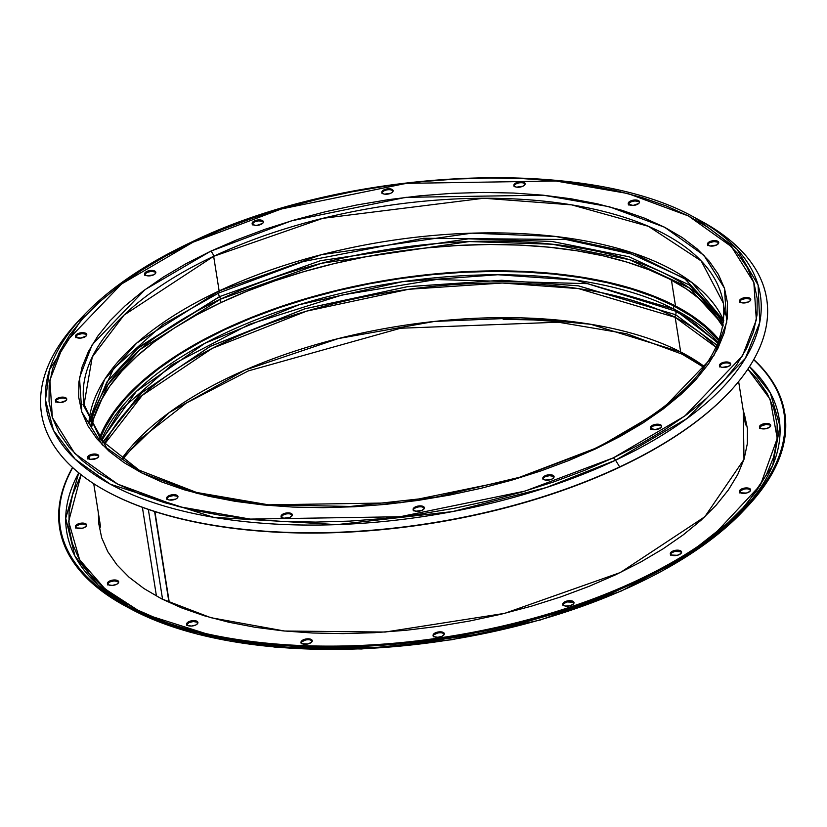 <?xml version="1.0" encoding="UTF-8"?>
<svg xmlns="http://www.w3.org/2000/svg" width="827" height="827" viewBox="0 0 827 827"><rect width="100%" height="100%" fill="white"/><g stroke="black" fill="none" stroke-linecap="round" stroke-linejoin="round"><path stroke-width="1.24" d="M770.681 425.781A5.706 2.626 -9 0 0 769.761 424.995L769.617 424.055A5.706 2.626 171 0 1 770.702 425.305A5.706 2.626 171 0 1 767.022 428.438A5.706 2.626 171 0 1 760.52 428.334L759.486 426.494L760.23 425.419L763.714 423.786L767.983 423.558L770.547 424.882L769.906 426.959L766.422 428.603L760.52 428.334A5.706 2.626 171 0 1 759.434 427.083A5.706 2.626 171 0 1 763.114 423.951A5.706 2.626 171 0 1 769.617 424.055L769.761 424.995A5.706 2.626 -9 0 0 763.745 424.758A5.706 2.626 -9 0 0 759.599 427.538M86.659 525.414A5.706 2.626 -9 0 0 85.739 524.618L85.594 523.677A5.706 2.626 171 0 1 86.68 524.928A5.706 2.626 171 0 1 83 528.06A5.706 2.626 171 0 1 76.498 527.957L75.464 526.117L77.697 524.101L81.894 523.088L85.594 523.677L86.525 524.504L85.874 526.592L82.4 528.226L76.498 527.957A5.706 2.626 171 0 1 75.412 526.706A5.706 2.626 171 0 1 79.082 523.574A5.706 2.626 171 0 1 85.594 523.677L85.739 524.618A5.706 2.626 -9 0 0 79.723 524.38A5.706 2.626 -9 0 0 75.577 527.161M118.674 582.291A5.706 2.626 -9 0 0 117.765 581.505L117.61 580.564A5.706 2.626 171 0 1 118.695 581.805A5.706 2.626 171 0 1 115.025 584.947A5.706 2.626 171 0 1 108.513 584.834L107.479 582.994L109.712 580.978L115.987 580.068L118.55 581.381L117.899 583.469L116.411 584.42L112.214 585.423L108.513 584.834A5.706 2.626 171 0 1 107.427 583.593A5.706 2.626 171 0 1 111.107 580.461A5.706 2.626 171 0 1 117.61 580.564L117.765 581.505A5.706 2.626 -9 0 0 111.748 581.257A5.706 2.626 -9 0 0 107.603 584.048M197.891 622.927A5.706 2.626 -9 0 0 196.971 622.142L196.826 621.201A5.706 2.626 171 0 1 197.911 622.442A5.706 2.626 171 0 1 194.231 625.584A5.706 2.626 171 0 1 187.729 625.47L186.695 623.63L187.44 622.566L190.923 620.932L195.193 620.705L197.756 622.018L197.115 624.106L195.627 625.057L191.43 626.06L187.729 625.47A5.706 2.626 171 0 1 186.644 624.23A5.706 2.626 171 0 1 190.324 621.098A5.706 2.626 171 0 1 196.826 621.201L196.971 622.142A5.706 2.626 -9 0 0 190.954 621.904A5.706 2.626 -9 0 0 186.809 624.685M312.244 641.142A5.706 2.626 -9 0 0 311.324 640.346L311.169 639.416A5.706 2.626 171 0 1 312.255 640.656A5.706 2.626 171 0 1 308.585 643.788A5.706 2.626 171 0 1 302.082 643.685L301.038 641.845L303.282 639.829L309.546 638.92L312.11 640.232L311.459 642.321L307.975 643.954L302.082 643.685A5.706 2.626 171 0 1 300.997 642.434A5.706 2.626 171 0 1 304.667 639.302A5.706 2.626 171 0 1 311.169 639.416L311.324 640.346A5.706 2.626 -9 0 0 305.308 640.108A5.706 2.626 -9 0 0 301.162 642.889M444.316 634.144A5.706 2.626 -9 0 0 443.396 633.358L443.251 632.417A5.706 2.626 171 0 1 444.326 633.658A5.706 2.626 171 0 1 440.657 636.8A5.706 2.626 171 0 1 434.154 636.687L433.121 634.847L435.353 632.831L441.618 631.921L444.182 633.234L444.285 634.257L442.052 636.273L437.855 637.276L434.154 636.687A5.706 2.626 171 0 1 433.069 635.446A5.706 2.626 171 0 1 436.739 632.314A5.706 2.626 171 0 1 443.251 632.417L443.396 633.358A5.706 2.626 -9 0 0 437.38 633.11A5.706 2.626 -9 0 0 433.234 635.901M574 603.017A5.706 2.626 -9 0 0 573.09 602.221L572.935 601.291A5.706 2.626 171 0 1 574.021 602.532A5.706 2.626 171 0 1 570.351 605.664A5.706 2.626 171 0 1 563.838 605.56L563.838 605.56A5.706 2.626 171 0 1 562.763 604.31A5.706 2.626 171 0 1 566.433 601.177A5.706 2.626 171 0 1 572.935 601.291L573.09 602.221A5.706 2.626 -9 0 0 567.074 601.984A5.706 2.626 -9 0 0 562.929 604.764L563.559 602.656L567.033 601.022L571.312 600.795L573.876 602.108L573.225 604.196L569.741 605.829L565.472 606.057L562.908 604.733M750.637 490.246A5.706 2.626 -9 0 0 749.717 489.46L749.572 488.519A5.706 2.626 171 0 1 750.658 489.77A5.706 2.626 171 0 1 746.977 492.902A5.706 2.626 171 0 1 740.475 492.799L739.534 491.972L740.186 489.894L743.669 488.25L747.939 488.023L750.502 489.346L749.851 491.424L746.378 493.068L740.475 492.799A5.706 2.626 171 0 1 739.39 491.548A5.706 2.626 171 0 1 743.059 488.416A5.706 2.626 171 0 1 749.572 488.519L749.717 489.46A5.706 2.626 -9 0 0 743.7 489.222A5.706 2.626 -9 0 0 739.555 492.003M681.572 552.488A5.706 2.626 -9 0 0 680.652 551.692L680.507 550.761A5.706 2.626 171 0 1 681.593 552.002A5.706 2.626 171 0 1 677.913 555.134A5.706 2.626 171 0 1 671.41 555.031L670.377 553.191L672.609 551.175L678.874 550.265L681.438 551.578L680.786 553.666L677.313 555.299L671.41 555.031A5.706 2.626 171 0 1 670.325 553.79A5.706 2.626 171 0 1 674.005 550.648A5.706 2.626 171 0 1 680.507 550.761L680.652 551.692A5.706 2.626 -9 0 0 674.636 551.454A5.706 2.626 -9 0 0 670.49 554.235M143.36 390.913L102.765 442.125L143.36 390.913M161.585 598.831L210.771 617.676L284.529 631.022L385.206 632.045L504.635 613.365L620.333 572.542L704.8 516.772L743.98 459.409L743.308 411.05L744.424 414.255L747.443 428.758L747.329 443.727L744.104 459.006L737.777 474.45L728.422 489.904L716.13 505.225L701.017 520.266L683.216 534.883L662.923 548.932L640.315 562.277L615.608 574.786L589.051 586.353L560.902 596.856L531.42 606.191L500.893 614.275L469.612 621.025L437.897 626.38L406.026 630.288L374.321 632.707L343.091 633.616L312.627 633.017L283.227 630.898L255.171 627.29L228.738 622.214L204.176 615.743L181.713 607.928L161.585 598.831A3.205 2.409 117.2 0 0 162.412 598.272A3.205 2.409 -62.8 0 1 161.585 598.831L143.97 588.555L129.043 577.205L116.948 564.872L107.799 551.681L101.69 537.767L98.671 523.253L98.403 513.195M682.616 353.222A3.205 2.409 -62.8 0 1 681.934 352.622M137.654 610.078A3.918 2.946 -62.8 0 1 136.279 610.367A3.918 2.946 117.2 0 0 137.654 610.078L165.09 622.1L137.654 610.078L105.101 588.989L79.64 559.817L68.631 521.486L81.098 474.708L72.631 494.567L69.106 511.241L68.982 527.574L72.28 543.411L78.947 558.607L88.934 572.997L102.134 586.457L118.426 598.862L137.654 610.078M129.064 606.791L98.31 585.268L74.926 556.044L65.715 518.302L78.761 472.837A360.686 165.989 -9 0 0 129.064 606.791M87.91 458.427L89.409 456.38A360.686 165.989 -9 0 0 87.91 458.427M129.973 607.256A366.351 168.594 171 0 1 126.345 605.354A366.351 168.594 171 0 1 72.704 467.596A366.351 168.594 171 0 0 129.973 607.256L129.477 608.207A367.105 168.946 -9 0 0 605.591 595.223A367.105 168.946 -9 0 0 753.779 359.549A367.105 168.946 171 0 1 745.985 508.078A367.105 168.946 171 0 1 129.477 608.207L134.791 611.05A361.44 166.33 -9 0 0 741.778 512.471A361.44 166.33 -9 0 0 743.845 510.28L679.205 561.14L591.233 603.028L489.76 632.386L389.093 647.076L300.273 648.678L228.49 640.811L134.791 611.05A4.993 3.753 117.2 0 0 134.832 611.081A4.993 3.753 117.2 0 0 134.884 611.101A4.993 3.753 -62.8 0 1 134.832 611.081A4.993 3.753 -62.8 0 1 134.791 611.05L131.204 609.168A361.44 166.33 -9 0 0 134.791 611.05L129.477 608.207A367.105 168.946 171 0 1 125.838 606.294A367.105 168.946 171 0 1 72.538 467.451A367.105 168.946 -9 0 0 129.477 608.207L129.973 607.256A366.351 168.594 171 0 0 604.382 594.592A366.351 168.594 171 0 0 753.666 359.745A366.351 168.594 171 0 1 745.21 507.333A366.351 168.594 171 0 1 129.973 607.256M704.552 366.671L680.673 351.971A4.28 3.215 117.2 0 0 682.13 354.173A4.28 3.215 -62.8 0 1 680.673 351.971A323.626 148.932 -9 0 0 377.133 329.973A323.626 148.932 -9 0 0 121.548 459.016L169.39 412.456L245.019 370.062L338.326 338.563L434.485 321.434L520.814 317.847L590.716 324.277L680.673 351.971L675.183 317.351L680.673 351.971A323.626 148.932 -9 0 1 704.552 366.671M104.574 444.12A323.626 148.932 171 0 1 351.62 299.498A323.626 148.932 171 0 1 675.183 317.351L716.089 347.268A323.626 148.932 171 0 0 675.183 317.351A3.918 2.946 -62.8 0 1 675.607 314.705A3.918 2.946 117.2 0 0 675.183 317.351L578.497 288.602L502.289 283.02L408.59 289.295L306.579 311.138L212.291 348.343L142.172 395.451L104.574 444.12M101.628 440.822L120.349 410.295L172.047 364.759L249.496 324.298L342.202 294.97L436.118 279.547L587.418 283.651L675.018 310.983A3.205 2.409 -62.8 0 1 675.607 314.705L717.05 345.169L675.607 314.705L578.424 285.842L501.803 280.27L407.618 286.649L305.142 308.709L210.565 346.182L140.425 393.559L103.024 442.414M718.063 342.76L673.881 309.081A3.918 2.946 117.2 0 0 675.018 310.983L691.083 320.256L675.018 310.983A3.918 2.946 -62.8 0 1 673.881 309.081A323.626 148.932 -9 0 0 345.676 292.272A323.626 148.932 -9 0 0 101.307 440.44L136.3 391.44L204.807 343.319L299.054 304.75L402.335 281.728L497.792 274.74L575.54 280.095L673.881 309.081L673.343 305.711L673.881 309.081A323.626 148.932 -9 0 1 718.063 342.76M100.067 438.93A323.626 148.932 171 0 1 343.277 289.336A323.626 148.932 171 0 1 673.343 305.711L690.731 315.852L705.462 327.068L718.787 340.941A323.626 148.932 171 0 0 673.343 305.711L653.475 296.738L631.311 289.026L607.07 282.638L580.978 277.634L553.284 274.068L524.277 271.98L494.205 271.38L463.378 272.279L432.087 274.667L400.64 278.523L369.328 283.806L338.46 290.473L308.337 298.454L279.237 307.665L251.449 318.033L225.244 329.446L200.858 341.799L178.549 354.969L158.515 368.832L140.952 383.252L126.035 398.097L113.899 413.221L104.667 428.479L100.067 438.93M674.201 305.318A324.691 149.418 171 0 1 719.18 339.897L706.423 326.737L691.641 315.49L674.201 305.318L654.26 296.314L632.024 288.571L607.7 282.152L581.526 277.138L553.749 273.561L524.628 271.463L494.463 270.863L463.544 271.773L432.149 274.171L400.588 278.037L369.183 283.341L338.212 290.019L307.985 298.03L278.792 307.272L250.912 317.671L224.613 329.125L200.155 341.51L177.764 354.731L157.668 368.635L140.042 383.108L125.073 398.004L112.906 413.18L103.644 428.479L99.364 438.062A324.691 149.418 171 0 1 343.949 288.675A324.691 149.418 171 0 1 674.201 305.318M120.349 410.295L172.047 364.759L249.496 324.298L342.202 294.97L436.118 279.547L587.418 283.651L675.018 310.983A3.205 2.409 117.2 0 1 675.607 314.705L578.249 285.811L501.451 280.27L407.07 286.731L304.439 308.916L209.872 346.544L139.908 394.024L102.796 442.931M684.063 354.338A4.28 3.215 -62.8 0 1 682.13 354.173L626.845 333.788L558.277 322.199L400.578 328.236L248.41 370.878L186.478 402.966L139.846 439.364L122.313 459.564M769.761 424.995L766.06 424.406L760.385 426.36M759.631 427.425L759.734 428.448M85.739 524.618L84.116 524.122M79.837 524.349L76.353 525.982M75.608 527.047L75.712 528.071M117.765 581.505L114.064 580.916L109.867 581.919L108.378 582.87L107.727 584.958M196.971 622.142L193.27 621.553L189.073 622.555L186.84 624.571L186.943 625.594M311.324 640.346L309.691 639.85M305.421 640.077L301.938 641.711L301.286 643.799M443.396 633.358L441.763 632.862M437.493 633.089L434.01 634.722M433.265 635.787L433.369 636.811M573.09 602.221L567.188 601.953L563.704 603.586L563.053 605.674M749.717 489.46L748.084 488.964M743.814 489.191L740.33 490.825L739.689 492.913M680.652 551.692L674.749 551.423L671.276 553.056L670.625 555.144M563.032 322.054L533.632 319.935L503.167 319.325M743.07 509.535A360.686 165.989 -9 0 0 749.52 366.599L770.309 392.908L779.944 426.06L772.635 465.632L743.07 509.535M713.536 535.234L760.458 485.046L777.235 438.434L770.247 399.41L747.877 369.111L757.181 379.014L767.167 393.404L773.834 408.6L777.132 424.437L777.008 440.77L773.483 457.455L766.577 474.305L756.374 491.176L742.956 507.902L726.457 524.318L713.546 535.234M142.389 507.333L156.293 595.14L142.389 507.333M162.412 598.272L148.343 509.442L162.412 598.272M671.421 280.053L675.525 306L671.421 280.053M154.907 511.613L169.142 601.456L154.907 511.613M168.853 601.591L154.587 511.51L168.853 601.591M723.863 363.239L721.868 363.932L721.723 362.991A5.706 2.626 171 0 1 727.429 362.009A5.706 2.626 171 0 1 730.706 363.818A5.706 2.626 171 0 1 728.422 366.423L722.157 367.343L720.524 366.847L719.49 365.007L723.718 362.298L727.987 362.081L729.621 362.567L730.654 364.418L728.422 366.423A5.706 2.626 171 0 1 722.705 367.405A5.706 2.626 171 0 1 719.438 365.596A5.706 2.626 171 0 1 721.723 362.991L721.868 363.932A5.706 2.626 -9 0 0 719.604 366.051M660.701 425.74L657 425.15L652.803 426.163A5.706 2.626 -9 0 0 650.539 428.293L651.169 426.174L652.658 425.223L652.803 426.163L650.57 428.179L650.673 429.192M661.621 426.536A5.706 2.626 -9 0 0 652.803 426.163L652.658 425.223A5.706 2.626 171 0 1 658.375 424.241A5.706 2.626 171 0 1 661.641 426.05A5.706 2.626 171 0 1 659.357 428.665L659.357 428.665A5.706 2.626 171 0 1 653.64 429.647A5.706 2.626 171 0 1 650.373 427.838A5.706 2.626 171 0 1 652.658 425.223L656.855 424.22L660.556 424.809L661.59 426.649L660.845 427.714L655.16 429.668L650.529 428.262M553.139 476.269L549.438 475.68L545.241 476.693L545.096 475.752A5.706 2.626 171 0 1 550.803 474.77A5.706 2.626 171 0 1 554.069 476.579A5.706 2.626 171 0 1 551.795 479.184L545.52 480.105L542.957 478.792L542.863 477.768L545.096 475.752L551.361 474.843L552.994 475.339L554.028 477.179L551.795 479.184A5.706 2.626 171 0 1 546.078 480.167A5.706 2.626 171 0 1 542.812 478.368A5.706 2.626 171 0 1 545.096 475.752L545.241 476.693A5.706 2.626 -9 0 0 542.977 478.812M417.542 507.137L415.547 507.819L415.402 506.889A5.706 2.626 171 0 1 421.108 505.907A5.706 2.626 171 0 1 424.385 507.706A5.706 2.626 171 0 1 422.101 510.321L415.826 511.231L413.273 509.918L413.169 508.894L417.397 506.196L421.667 505.969L423.3 506.465L424.334 508.305L422.101 510.321A5.706 2.626 171 0 1 416.384 511.303A5.706 2.626 171 0 1 413.118 509.494A5.706 2.626 171 0 1 415.402 506.889L415.547 507.819A5.706 2.626 -9 0 0 413.283 509.949M285.47 514.125L283.475 514.818L283.33 513.877A5.706 2.626 171 0 1 289.036 512.895A5.706 2.626 171 0 1 292.313 514.704A5.706 2.626 171 0 1 290.029 517.309L283.754 518.229L281.19 516.916L281.097 515.893L283.33 513.877L289.595 512.967L291.228 513.464L292.262 515.304L290.029 517.309A5.706 2.626 171 0 1 284.312 518.291A5.706 2.626 171 0 1 281.046 516.493A5.706 2.626 171 0 1 283.33 513.877L283.475 514.818A5.706 2.626 -9 0 0 281.211 516.937M177.03 496.19L173.329 495.6L169.132 496.603L168.977 495.673A5.706 2.626 171 0 1 174.693 494.691A5.706 2.626 171 0 1 177.96 496.5A5.706 2.626 171 0 1 175.675 499.105L169.411 500.015L167.778 499.529L166.744 497.678L170.972 494.98L175.252 494.753L177.815 496.076L177.164 498.154L175.675 499.105A5.706 2.626 171 0 1 169.969 500.087A5.706 2.626 171 0 1 166.692 498.278A5.706 2.626 171 0 1 168.977 495.673L169.132 496.603A5.706 2.626 -9 0 0 166.868 498.733M97.813 455.553L94.113 454.964L89.916 455.966L89.771 455.036A5.706 2.626 171 0 1 95.477 454.044A5.706 2.626 171 0 1 98.744 455.853A5.706 2.626 171 0 1 96.459 458.468L90.195 459.378L87.631 458.065L87.528 457.042L91.766 454.343L96.035 454.116L98.599 455.429L98.702 456.452L96.459 458.468A5.706 2.626 171 0 1 90.753 459.45A5.706 2.626 171 0 1 87.486 457.641A5.706 2.626 171 0 1 89.771 455.036L89.916 455.966A5.706 2.626 -9 0 0 87.652 458.096M59.885 398.397L57.89 399.09A5.706 2.626 -9 0 0 55.626 401.209L56.257 399.1L57.745 398.149L57.89 399.09L56.412 400.03M66.708 399.462A5.706 2.626 -9 0 0 57.89 399.09L57.745 398.149A5.706 2.626 171 0 1 63.462 397.167A5.706 2.626 171 0 1 66.729 398.976A5.706 2.626 171 0 1 64.444 401.581A5.706 2.626 171 0 1 58.727 402.563A5.706 2.626 171 0 1 55.461 400.764A5.706 2.626 171 0 1 57.745 398.149L61.942 397.146L65.643 397.735L66.677 399.575L65.933 400.64L60.247 402.594L55.616 401.188M85.843 334.201L82.142 333.612L77.945 334.625A5.706 2.626 -9 0 0 75.681 336.744L76.311 334.635L77.79 333.684L77.945 334.625L76.456 335.566M86.752 334.997A5.706 2.626 -9 0 0 77.945 334.625L77.79 333.684A5.706 2.626 171 0 1 83.506 332.702A5.706 2.626 171 0 1 86.773 334.511A5.706 2.626 171 0 1 84.488 337.116A5.706 2.626 171 0 1 78.782 338.098A5.706 2.626 171 0 1 75.505 336.3A5.706 2.626 171 0 1 77.79 333.684L84.065 332.774L86.628 334.087L85.977 336.175L80.291 338.129L75.66 336.723M154.897 271.969L151.207 271.38L147.01 272.383L146.855 271.452A5.706 2.626 171 0 1 152.571 270.47A5.706 2.626 171 0 1 155.838 272.279A5.706 2.626 171 0 1 153.553 274.884L147.289 275.794L145.655 275.308L144.622 273.468L148.85 270.76L153.129 270.532L155.693 271.856L155.042 273.933L153.553 274.884A5.706 2.626 171 0 1 147.847 275.867A5.706 2.626 171 0 1 144.57 274.057A5.706 2.626 171 0 1 146.855 271.452L147.01 272.383A5.706 2.626 -9 0 0 144.746 274.512M262.469 221.44L258.768 220.85L254.571 221.863A5.706 2.626 -9 0 0 252.307 223.983L252.938 221.874L254.427 220.923L254.571 221.863L252.338 223.869L252.442 224.892M263.389 222.236A5.706 2.626 -9 0 0 254.571 221.863L254.427 220.923A5.706 2.626 171 0 1 260.133 219.941A5.706 2.626 171 0 1 263.399 221.75A5.706 2.626 171 0 1 261.125 224.355A5.706 2.626 171 0 1 255.409 225.337A5.706 2.626 171 0 1 252.142 223.528A5.706 2.626 171 0 1 254.427 220.923L258.624 219.91L262.324 220.499L263.358 222.339L262.604 223.414L256.928 225.368L254.85 225.275L252.287 223.952M386.261 190.045L384.266 190.727L384.11 189.786A5.706 2.626 171 0 1 389.827 188.804A5.706 2.626 171 0 1 393.094 190.613A5.706 2.626 171 0 1 390.809 193.229L384.545 194.138L382.911 193.642L381.878 191.802L384.11 189.786L390.385 188.876L392.949 190.189L392.298 192.278L390.809 193.229A5.706 2.626 171 0 1 385.103 194.211A5.706 2.626 171 0 1 381.836 192.402A5.706 2.626 171 0 1 384.11 189.786L384.266 190.727A5.706 2.626 -9 0 0 382.002 192.856M518.333 183.046L516.337 183.739L516.193 182.798A5.706 2.626 171 0 1 521.899 181.816A5.706 2.626 171 0 1 525.166 183.625A5.706 2.626 171 0 1 522.881 186.23L516.617 187.15L514.994 186.654L513.949 184.814L518.188 182.105L522.457 181.888L524.08 182.374L525.124 184.214L522.881 186.23A5.706 2.626 171 0 1 517.175 187.212A5.706 2.626 171 0 1 513.908 185.403A5.706 2.626 171 0 1 516.193 182.798L516.337 183.739A5.706 2.626 -9 0 0 514.074 185.858M638.578 201.53L634.878 200.94L630.681 201.943A5.706 2.626 -9 0 0 628.417 204.073L629.047 201.953L630.536 201.002L630.681 201.943L628.448 203.959L628.551 204.972M639.498 202.315A5.706 2.626 -9 0 0 630.681 201.943L630.536 201.002A5.706 2.626 171 0 1 636.252 200.02A5.706 2.626 171 0 1 639.519 201.829A5.706 2.626 171 0 1 637.235 204.445L637.235 204.445A5.706 2.626 171 0 1 631.518 205.427A5.706 2.626 171 0 1 628.251 203.618A5.706 2.626 171 0 1 630.536 201.002L634.733 200L638.434 200.589L639.467 202.429L638.723 203.494L633.037 205.447L628.406 204.042M749.82 299.043L746.119 298.454L741.922 299.467L741.767 298.526A5.706 2.626 171 0 1 747.484 297.544A5.706 2.626 171 0 1 750.751 299.353A5.706 2.626 171 0 1 748.466 301.958L742.201 302.878L740.568 302.382L739.534 300.542L743.762 297.834L748.042 297.617L750.606 298.929L749.955 301.018L748.466 301.958A5.706 2.626 171 0 1 742.76 302.94A5.706 2.626 171 0 1 739.483 301.131A5.706 2.626 171 0 1 741.767 298.526L741.922 299.467A5.706 2.626 -9 0 0 739.658 301.586M717.795 242.166L714.094 241.577L709.897 242.58L709.752 241.639A5.706 2.626 171 0 1 715.458 240.657A5.706 2.626 171 0 1 718.735 242.466A5.706 2.626 171 0 1 716.451 245.081L710.176 245.991L707.612 244.678L707.519 243.655L709.752 241.639L716.017 240.729L717.65 241.226L718.684 243.066L716.451 245.081A5.706 2.626 171 0 1 710.734 246.064A5.706 2.626 171 0 1 707.467 244.254A5.706 2.626 171 0 1 709.752 241.639L709.897 242.58A5.706 2.626 -9 0 0 707.633 244.709M108.079 492.096A366.351 168.594 -9 0 0 619.33 467.338A366.351 168.594 -9 0 0 727.305 394.272A366.351 168.594 -9 0 0 727.584 393.983A366.351 168.594 -9 0 1 619.33 467.338L619.671 466.904L619.33 467.338A366.351 168.594 -9 0 1 108.44 492.292A366.351 168.594 -9 0 1 108.079 492.096M697.75 219.269A367.105 168.946 171 0 1 727.863 393.693A367.105 168.946 171 0 1 619.671 466.904A367.105 168.946 -9 0 0 700.469 220.706L695.104 217.821A361.44 166.33 171 0 1 615.557 460.225L619.671 466.904L615.557 460.225L687.175 418.4L745.323 358.401L759.724 322.53L758.101 285.046L736.847 248.968L695.104 217.821C586.229 155.486 344.249 167.53 191.502 242.094A4.993 2.357 64.8 0 1 192.929 242.228L281.252 209.004L406.202 183.356L556.023 181.02L627.993 193.57L688.509 215.992L731.461 246.653L753.842 282.503L756.333 319.946L742.491 355.879L684.787 416.033L613.283 457.879A4.993 2.357 64.8 0 1 615.557 460.225A4.993 2.357 -115.2 0 0 613.283 457.879L640.243 444.223L664.929 429.658L687.082 414.317L706.506 398.366L723.005 381.95L736.423 365.224L746.636 348.353L753.531 331.503L757.056 314.818L757.181 298.485L753.883 282.648L747.215 267.452L737.229 253.062L724.028 239.603L707.736 227.198L688.509 215.992L666.531 206.068L642.021 197.529L615.205 190.458L586.353 184.928L555.734 180.989L523.646 178.673L490.39 178.012L456.297 179.014L421.698 181.651L386.912 185.92L352.281 191.761L318.147 199.131L284.829 207.959L252.648 218.142L221.915 229.606L192.929 242.228L165.969 255.894L141.293 270.46L119.129 285.791L99.705 301.741L83.207 318.157L69.788 334.883L59.585 351.754L52.68 368.615L49.155 385.289L49.031 401.622L52.328 417.459L58.996 432.655L68.982 447.045L82.183 460.515L98.475 472.91L117.703 484.126L139.68 494.05L164.191 502.578L191.006 509.649L219.858 515.18L250.478 519.118L282.576 521.434L315.821 522.095L349.914 521.103L384.524 518.457L419.299 514.198L453.93 508.347L488.064 500.976L521.382 492.158L553.563 481.965L584.296 470.501L613.283 457.879L524.969 491.104L400.01 516.751L250.188 519.087L178.219 506.537L117.703 484.126L74.75 453.454L52.37 417.604L49.878 380.162L63.72 344.239L121.424 284.085L192.929 242.228A4.993 2.357 -115.2 0 0 191.502 242.084C146.245 263.42 110.591 287.569 84.54 314.529L49.558 369.659L45.485 400.02L53.559 430.485L75.195 459.202L110.425 484.26L213.645 517.33L336.899 524.628L452.627 511.572L546.223 487.579L615.557 460.225A361.44 166.33 171 0 1 171.602 508.129A361.44 166.33 171 0 1 84.54 314.529A361.44 166.33 171 0 1 191.058 242.445A4.993 2.357 64.8 0 1 191.502 242.084M89.027 421.388L104.647 379.386L136.848 342.957L219.145 290.928A3.918 1.85 64.8 0 1 218.928 292.913A3.918 1.85 -115.2 0 0 219.145 290.928A323.626 148.932 -9 0 1 723.77 320.638L691.765 282.389L633.172 253.052L555.92 236.501L471.803 233.162L321.538 254.654L219.145 290.928L213.655 256.308A4.28 2.026 -115.2 0 0 210.554 251.274L145.045 289.615L92.179 344.725L79.495 377.639L81.78 411.949L102.279 444.781L141.634 472.879L197.074 493.419L263.007 504.915L400.268 502.775L514.745 479.278L595.657 448.844A4.28 2.026 -115.2 0 0 594.417 448.73A4.28 2.026 -115.2 0 0 593.755 449.712A4.28 2.026 64.8 0 1 594.417 448.73A4.28 2.026 64.8 0 1 595.657 448.844L661.166 410.492L714.032 355.383L726.716 322.468L724.431 288.168L703.932 255.326L664.577 227.229L609.137 206.688L543.205 195.193L405.943 197.333L291.466 220.83L210.554 251.274A4.28 2.026 64.8 0 1 213.655 256.308L322.747 218.349L483.795 198.242L571.664 204.869L648.451 226.329L701.203 260.939L723.336 303.178C728.721 354.752 685.759 403.266 594.437 448.72L519.439 477.334L436.18 497.048L350.586 506.444L268.765 504.863L196.547 492.447L139.194 470.181L100.915 439.964L84.065 404.434A323.626 148.932 171 0 1 213.655 256.308L219.145 290.928A323.626 148.932 -9 0 0 89.047 421.17M113.413 368.79L162.971 324.535L218.928 292.913L303.271 261.528L423.672 238.248L565.947 239.489L631.663 254.075L684.415 278.348L723.749 320.845M723.191 324.918A323.626 148.932 171 0 0 220.447 299.198L220.985 302.568L220.447 299.198L140.145 349.501L108.027 384.534L90.918 425.057A323.626 148.932 171 0 1 220.447 299.198A3.918 1.85 -115.2 0 0 219.517 296.624L320.525 260.681L468.475 238.838L551.764 241.422L629.151 256.804L689.139 284.85L723.604 322.075L689.139 284.85L629.151 256.804L551.764 241.422L468.475 238.838L320.525 260.681L219.517 296.624A3.205 1.52 64.8 0 1 218.928 292.913A3.205 1.52 -115.2 0 0 219.517 296.624L139.132 346.937L106.931 381.96L89.647 422.483L106.931 381.96L139.132 346.937L219.517 296.624A3.918 1.85 64.8 0 1 220.447 299.198L321.383 263.296L469.271 241.556L552.467 244.234L629.626 259.74L689.284 287.889L723.325 325.166M220.985 302.568A323.626 148.932 -9 0 0 91.756 426.629L94.175 416.839L100.408 401.602L109.64 386.343L121.776 371.22L136.693 356.375L154.256 341.954L174.29 328.092L196.609 314.911L220.985 302.568L247.19 291.156L274.977 280.787L304.078 271.576L334.211 263.596L365.069 256.928L396.381 251.646L427.838 247.79L459.119 245.402L489.946 244.503L520.018 245.102L549.035 247.19L576.719 250.757L602.811 255.75L627.052 262.149L649.216 269.86L669.084 278.833L686.472 288.974L701.203 300.191L713.143 312.358L722.881 326.665A323.626 148.932 -9 0 0 220.985 302.568M113.444 368.749L162.971 324.535L218.928 292.913L303.271 261.528L423.672 238.248L565.947 239.489L631.663 254.075L684.012 278.089M84.065 404.434L92.262 356.995L123.998 315.128L213.655 256.308A323.626 148.932 171 0 1 537.777 200.558A323.626 148.932 171 0 1 723.336 303.178L725.196 314.922M210.554 251.274L237.111 239.706L265.26 229.203L294.743 219.868L325.269 211.784L356.551 205.034L388.266 199.679L420.137 195.772L451.842 193.353L483.071 192.443L513.536 193.042L542.936 195.162L570.992 198.78L597.425 203.845L621.987 210.316L644.45 218.142L664.577 227.229L682.192 237.504L697.12 248.865L709.215 261.198L718.363 274.378L724.473 288.303L727.491 302.806L727.378 317.775L724.152 333.054L717.826 348.498L708.481 363.952L696.179 379.273L681.066 394.314L663.275 408.931L642.972 422.979L620.364 436.325L595.657 448.844L569.1 460.401L540.951 470.904L511.468 480.239L480.942 488.323L449.671 495.073L417.945 500.428L386.075 504.336L354.38 506.755L323.14 507.664L292.675 507.065L263.275 504.946L235.23 501.338L208.786 496.272L184.225 489.791L161.772 481.976L141.634 472.879L124.019 462.603L109.092 451.253L96.997 438.92L87.848 425.729L81.739 411.815L78.72 397.301L78.834 382.332L82.059 367.054L88.386 351.609L97.741 336.155L110.032 320.835L125.146 305.794L142.947 291.176L163.239 277.128L185.848 263.782L210.554 251.274M84.54 314.529L80.322 318.922A367.105 168.946 -9 0 0 168.76 515.562A367.105 168.946 -9 0 0 619.671 466.904A367.105 168.946 171 0 1 107.727 491.91A367.105 168.946 171 0 1 82.462 316.72M730.686 364.304A5.706 2.626 -9 0 0 721.868 363.932L719.635 365.937L719.738 366.961M729.765 363.508L728.142 363.012M554.059 477.065A5.706 2.626 -9 0 0 545.241 476.693L543.752 477.644L543.112 479.722M424.365 508.192A5.706 2.626 -9 0 0 415.547 507.819L414.069 508.77M413.314 509.835L413.417 510.859M423.445 507.406L421.822 506.91M292.293 515.19A5.706 2.626 -9 0 0 283.475 514.818L281.242 516.834L281.345 517.847M291.373 514.394L289.75 513.898M177.939 496.975A5.706 2.626 -9 0 0 169.132 496.603L167.643 497.554L166.992 499.642M98.733 456.339A5.706 2.626 -9 0 0 89.916 455.966L88.427 456.917L87.786 459.006M55.657 401.105L55.76 402.118M65.788 398.666L64.165 398.169M75.712 336.641L75.805 337.654M155.817 272.755A5.706 2.626 -9 0 0 147.01 272.383L144.766 274.399L144.87 275.422M393.073 191.099A5.706 2.626 -9 0 0 384.266 190.727L382.777 191.678L382.126 193.766M392.163 190.313L390.53 189.817M525.155 184.111A5.706 2.626 -9 0 0 516.337 183.739L514.849 184.679M514.105 185.744L514.198 186.768M524.235 183.315L522.602 182.819M750.73 299.839A5.706 2.626 -9 0 0 741.922 299.467L740.434 300.408M739.689 301.473L739.783 302.496M718.715 242.952A5.706 2.626 -9 0 0 709.897 242.58L708.408 243.531L707.767 245.619M219.145 297.007L136.724 349.035M759.434 427.083L759.589 428.024M75.412 526.706L75.557 527.647M107.427 583.593L107.582 584.534M186.644 624.23L186.799 625.171M300.997 642.434L301.142 643.375M433.069 635.446L433.214 636.387M562.763 604.31L562.908 605.25M739.39 491.548L739.534 492.489M670.325 553.79L670.47 554.721M745.985 508.078L741.778 512.471M741.457 512.792L689.883 554.524L621.408 590.985L540.32 619.992L451.769 639.747L361.368 648.988L274.874 647.117L197.767 634.237L134.646 610.977M703.994 367.436L682.13 354.173M717.877 343.215L690.638 319.966M125.838 606.294L131.204 609.168M745.509 424.933L738.635 381.536M100.605 527.078L93.73 483.681M89.874 459.316L89.378 456.246M719.583 366.537L719.438 365.596M650.529 428.768L650.373 427.838M542.957 479.298L542.812 478.368M413.262 510.435L413.118 509.494M281.19 517.423L281.046 516.493M166.847 499.219L166.692 498.278M87.631 458.582L87.486 457.641M55.616 401.695L55.461 400.764M75.66 337.23L75.505 336.3M144.725 274.998L144.57 274.057M252.287 224.468L252.142 223.528M381.981 193.342L381.836 192.402M514.053 186.344L513.908 185.403M628.396 204.548L628.251 203.618M739.638 302.072L739.483 301.131M707.612 245.195L707.467 244.254M106.476 447.614L83.01 404.599M727.863 393.693L727.305 394.272M113.712 368.418L89.13 421.356M107.727 491.91L108.44 492.292"/></g></svg>
